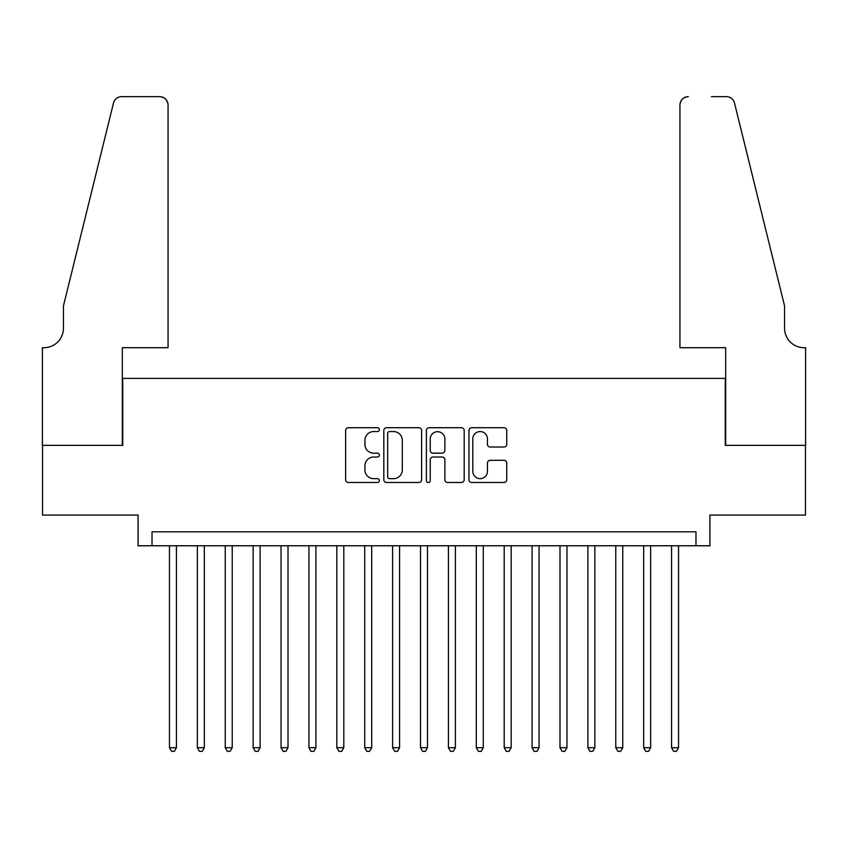 <?xml version="1.0" encoding="UTF-8"?>
<svg xmlns="http://www.w3.org/2000/svg" width="848" height="848" viewBox="0 0 848 848"><rect width="100%" height="100%" fill="white"/><g stroke="black" fill="none" stroke-linecap="round" stroke-linejoin="round"><path stroke-width="1.27" d="M379.374 429.639A1.919 1.919 0 0 0 377.455 427.721L348.358 427.721A2.735 2.735 0 0 0 345.624 430.455L345.624 479.745A2.735 2.735 0 0 0 348.358 482.48L377.455 482.48A1.919 1.919 0 0 0 379.374 480.562A1.919 1.919 0 0 0 377.455 478.654L373.692 478.654A8.766 8.766 0 0 1 364.926 469.887L364.926 465.785A8.766 8.766 0 0 1 373.692 457.019L377.455 457.019A1.919 1.919 0 0 0 379.374 455.1A1.919 1.919 0 0 0 377.455 453.182L373.692 453.182A8.766 8.766 0 0 1 364.926 444.426L364.926 440.313A8.766 8.766 0 0 1 373.692 431.558L377.455 431.558A1.919 1.919 0 0 0 379.374 429.639M504.019 447.023A2.735 2.735 0 0 0 506.754 444.288L506.754 430.455A2.735 2.735 0 0 0 504.019 427.721L471.711 427.721A2.735 2.735 0 0 0 468.976 430.455L468.976 479.745A2.735 2.735 0 0 0 471.711 482.48L504.019 482.48A2.735 2.735 0 0 0 506.754 479.745L506.754 463.04A2.735 2.735 0 0 0 504.019 460.305L490.197 460.305A2.735 2.735 0 0 0 487.452 463.04L487.452 471.329A7.325 7.325 0 0 1 480.127 478.654A7.325 7.325 0 0 1 472.802 471.329L472.802 438.882A7.325 7.325 0 0 1 480.127 431.558A7.325 7.325 0 0 1 487.452 438.882L487.452 444.288A2.735 2.735 0 0 0 490.197 447.023L504.019 447.023M695.975 545.762L709.924 545.762L709.924 515.075L805.462 515.075L805.462 445.338L725.263 445.338L725.263 378.388L122.737 378.388L122.737 445.338L42.538 445.338L42.538 515.075L138.076 515.075L138.076 545.762L695.975 545.762L695.975 531.813L152.025 531.813L152.025 545.762M421.604 430.455A2.735 2.735 0 0 0 418.87 427.721L386.561 427.721A2.735 2.735 0 0 0 383.815 430.455L383.815 479.745A2.735 2.735 0 0 0 386.561 482.48L418.87 482.48A2.735 2.735 0 0 0 421.604 479.745L421.604 430.455M429.13 427.721L461.439 427.721A2.735 2.735 0 0 1 464.185 430.455L464.185 479.745A2.735 2.735 0 0 1 461.439 482.48L447.617 482.48A2.735 2.735 0 0 1 444.882 479.745L444.882 459.754A2.735 2.735 0 0 0 442.137 457.019L432.968 457.019A2.735 2.735 0 0 0 430.233 459.754L430.233 480.562A1.919 1.919 0 0 1 428.314 482.48A1.919 1.919 0 0 1 426.396 480.562L426.396 430.455A2.735 2.735 0 0 1 429.13 427.721M389.571 431.558A1.919 1.919 0 0 0 387.653 433.476L387.653 476.735A1.919 1.919 0 0 0 389.571 478.654L393.536 478.654A8.766 8.766 0 0 0 402.302 469.887L402.302 440.313A8.766 8.766 0 0 0 393.536 431.558L389.571 431.558M444.882 439.02A7.325 7.325 0 0 0 437.557 431.696A7.325 7.325 0 0 0 430.233 439.02L430.233 450.447A2.735 2.735 0 0 0 432.968 453.182L442.137 453.182A2.735 2.735 0 0 0 444.882 450.447L444.882 439.02M169.462 545.762L169.462 747.713L176.437 747.713L176.437 545.762M176.437 747.713L174.338 751.349L171.55 751.349L169.462 747.713M168.063 347.712L168.063 105.025A8.363 8.363 0 0 0 159.7 96.651L121.624 96.651A8.363 8.363 0 0 0 113.494 103.021L63.462 305.863L63.462 328.187A19.525 19.525 0 0 1 43.937 347.712L42.4 347.712L42.4 445.338L122.313 445.338L122.313 347.712L168.063 347.712L168.063 105.025C167.533 99.979 164.745 97.191 159.7 96.651L136.549 96.651M113.494 103.021C115.625 98.432 115.625 98.432 113.494 103.021C115.625 98.432 115.625 98.432 113.494 103.021M63.462 328.187A19.525 19.525 0 0 1 43.937 347.712M679.937 347.712L679.937 105.025L679.937 347.712L725.687 347.712L725.687 445.338L805.6 445.338L805.6 347.712L804.063 347.712A19.525 19.525 0 0 1 784.538 328.187A19.525 19.525 0 0 0 804.063 347.712M769.2 243.673L734.506 103.021L784.538 305.863L784.538 328.187M711.451 96.651L726.376 96.651A8.363 8.363 0 0 1 734.506 103.021C732.375 98.432 732.375 98.432 734.506 103.021C732.375 98.432 732.375 98.432 734.506 103.021M688.3 96.651A8.363 8.363 0 0 0 679.937 105.025C680.467 99.979 683.255 97.191 688.3 96.651M197.351 545.762L197.351 747.713L204.326 747.713L204.326 545.762M204.326 747.713L202.237 751.349L199.45 751.349L197.351 747.713M225.25 545.762L225.25 747.713L232.225 747.713L232.225 545.762M232.225 747.713L230.137 751.349L227.338 751.349L225.25 747.713M253.149 545.762L253.149 747.713L260.113 747.713L260.113 545.762M260.113 747.713L258.025 751.349L255.237 751.349L253.149 747.713M281.038 545.762L281.038 747.713L288.013 747.713L288.013 545.762M288.013 747.713L285.924 751.349L283.137 751.349L281.038 747.713M308.937 545.762L308.937 747.713L315.912 747.713L315.912 545.762M315.912 747.713L313.813 751.349L311.025 751.349L308.937 747.713M336.826 545.762L336.826 747.713L343.8 747.713L343.8 545.762M343.8 747.713L341.712 751.349L338.924 751.349L336.826 747.713M364.725 545.762L364.725 747.713L371.7 747.713L371.7 545.762M371.7 747.713L369.601 751.349L366.813 751.349L364.725 747.713M392.613 545.762L392.613 747.713L399.588 747.713L399.588 545.762M399.588 747.713L397.5 751.349L394.712 751.349L392.613 747.713M420.513 545.762L420.513 747.713L427.487 747.713L427.487 545.762M427.487 747.713L425.399 751.349L422.601 751.349L420.513 747.713M448.412 545.762L448.412 747.713L455.387 747.713L455.387 545.762M455.387 747.713L453.288 751.349L450.5 751.349L448.412 747.713M476.3 545.762L476.3 747.713L483.275 747.713L483.275 545.762M483.275 747.713L481.187 751.349L478.399 751.349L476.3 747.713M504.2 545.762L504.2 747.713L511.174 747.713L511.174 545.762M511.174 747.713L509.076 751.349L506.288 751.349L504.2 747.713M532.088 545.762L532.088 747.713L539.063 747.713L539.063 545.762M539.063 747.713L536.975 751.349L534.187 751.349L532.088 747.713M559.987 545.762L559.987 747.713L566.962 747.713L566.962 545.762M566.962 747.713L564.863 751.349L562.076 751.349L559.987 747.713M587.887 545.762L587.887 747.713L594.851 747.713L594.851 545.762M594.851 747.713L592.763 751.349L589.975 751.349L587.887 747.713M615.775 545.762L615.775 747.713L622.75 747.713L622.75 545.762M622.75 747.713L620.662 751.349L617.863 751.349L615.775 747.713M643.674 545.762L643.674 747.713L650.649 747.713L650.649 545.762M650.649 747.713L648.55 751.349L645.763 751.349L643.674 747.713M671.563 545.762L671.563 747.713L678.538 747.713L678.538 545.762M678.538 747.713L676.45 751.349L673.662 751.349L671.563 747.713"/></g></svg>
